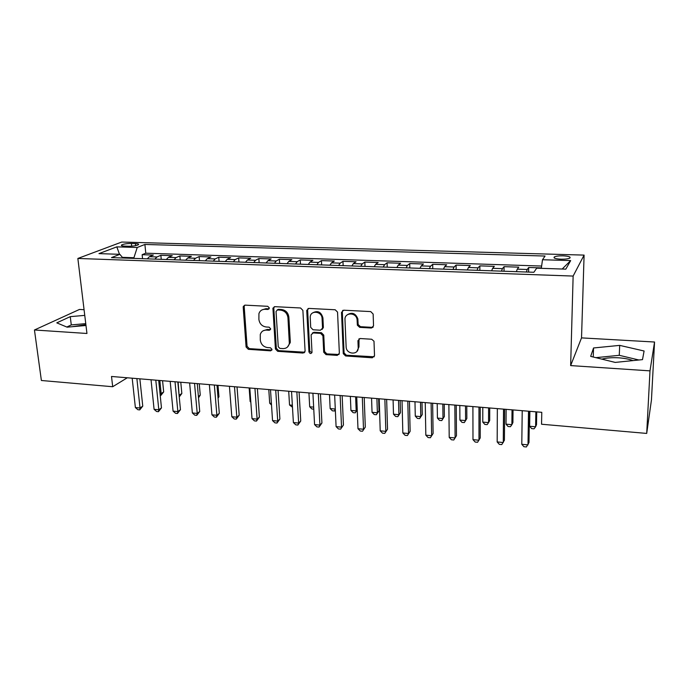 <?xml version="1.0" encoding="UTF-8"?>
<svg xmlns="http://www.w3.org/2000/svg" width="689" height="689" viewBox="0 0 689 689"><rect width="100%" height="100%" fill="white"/><g stroke="black" fill="none" stroke-linecap="round" stroke-linejoin="round"><path stroke-width="1.03" d="M269.339 307.957L267.728 306.304L245.155 305.141L243.346 306.312L243.208 307.268L246.094 346.998L248.333 349.314L270.631 350.839L272.017 349.401L270.433 347.764L267.521 347.566C263.396 346.868 260.993 344.371 260.296 340.082L260.278 334.492C261.243 331.555 263.267 330.091 266.367 330.1L269.296 330.281L270.682 328.808L269.089 327.163L266.161 326.991C262.018 326.319 259.589 323.804 258.892 319.463L258.935 313.59C259.951 310.739 261.975 309.309 264.998 309.301L267.935 309.456L269.339 307.957M632.967 360.597C629.135 359.133 624.346 358.202 618.619 357.815C612.021 357.453 606.441 357.892 601.876 359.133M563.094 255.826C558.917 255.765 556.006 256.127 554.352 256.928C553.172 258.108 555.394 258.866 561.027 259.202C565.221 259.262 568.149 258.9 569.812 258.099C570.966 256.902 568.726 256.144 563.094 255.826M72.207 326.715L85.884 324.683M371.302 328.024L373.533 325.837L373.145 314.055L370.742 311.592L343.682 310.196L341.511 312.401L343.277 353.664L345.602 355.963L372.301 357.789L374.515 355.67L373.998 341.244L371.681 339.238L360.123 338.523L357.935 340.676L358.194 347.592C358.771 355.197 346.61 354.74 346.145 347.178L344.982 319.679C344.345 312.229 356.135 312.039 357.074 319.532L357.367 325.217L359.71 327.361L371.302 328.024L373.188 327.103M570.647 365.592L649.994 370.863L646.704 433.424L651.449 399.99L654.55 342.02L581.525 337.886L584.091 255.102L573.136 276.065L570.647 365.592L581.525 337.886M84.067 309.706L79.468 309.447L34.45 329.988L86.952 333.476L77.857 258.461L573.136 276.065M34.45 329.988L41.383 380.492L112.695 386.727L127.284 377.787M646.704 433.424L541.554 424.235L541.778 412.315L111.515 376.47L112.695 386.727M302.884 310.386L300.568 307.983L274.877 306.665L272.922 308.147L275.419 348.978L277.693 351.321L303.048 353.061L305.098 351.252L302.884 310.386M308.836 308.414L335.19 309.766L337.55 312.108L339.358 353.293L337.231 355.395L326.026 354.628L323.718 352.234L322.917 335.784L320.592 333.381L313.194 332.933L311.109 334.837L312.005 352.251C310.997 354.051 309.981 353.931 308.948 351.907L306.743 310.584L308.836 308.414M541.373 267.9L528.678 267.478L528.609 272.086M526.379 272.009L527.223 269.485L517.258 269.149L518.783 267.151L504.064 266.669L504.029 271.233M501.48 271.147L502.427 268.65L492.626 268.314L494.34 266.342L479.871 265.868L479.871 270.398M477.021 270.295L478.054 267.823L468.417 267.496L470.311 265.549L456.092 265.076L456.127 269.571M452.966 269.459L454.094 267.013L444.629 266.695L446.687 264.765L432.709 264.3L432.77 268.762M429.325 268.641L430.539 266.212L421.229 265.902L423.459 263.999L409.714 263.542L409.809 267.961M406.088 267.832L407.38 265.429L398.225 265.127L400.619 263.241L387.089 262.793L387.218 267.177M383.23 267.039L384.608 264.662L375.6 264.361L378.149 262.5L364.843 262.061L364.998 266.41M360.752 266.264L362.207 263.904L353.354 263.603L356.049 261.768L342.958 261.338L343.139 265.653M338.643 265.498L340.177 263.164L331.461 262.862L334.303 261.045L321.427 260.623L321.634 264.903M316.897 264.74L318.499 262.423L309.929 262.139L312.909 260.339L300.232 259.917L300.464 264.171M295.495 263.999L297.174 261.708L288.734 261.424L291.852 259.641L279.381 259.228L279.631 263.448M274.446 263.267L276.186 260.993L267.883 260.718L271.13 258.952L258.849 258.547L259.133 262.733M253.724 262.543L255.524 260.296L247.36 260.02L250.727 258.28L238.644 257.884L238.945 262.035M233.33 261.837L235.199 259.607L227.155 259.34L230.651 257.617L218.749 257.221L219.076 261.346M213.254 261.14L215.183 258.935L207.26 258.668L210.877 256.963L199.155 256.575L199.5 260.666M193.488 260.459L195.478 258.263L187.675 258.005L191.404 256.317L179.863 255.938L180.234 259.994M174.024 259.779L176.074 257.608L168.392 257.35L172.233 255.679L160.864 255.309L156.963 256.963L154.861 259.116M161.252 259.34L160.864 255.309M124.528 246.111L128.593 246.24C133.132 246.214 136.405 245.723 138.42 244.741C139.118 244.095 138.127 243.717 135.432 243.596L131.41 243.484C126.888 243.501 123.615 244.001 121.591 244.983C120.894 245.611 121.875 245.99 124.528 246.111M584.091 255.102L121.746 242.046L77.857 258.461M541.313 268.331L542.501 259.736L545.051 256.041L144.897 244.457L137.232 247.48L133.718 258.384M542.501 259.736L570.673 260.588L565.824 269.149L536.697 268.176L533.872 272.276L111.497 257.608L119.86 254.319L98.966 253.621L116.811 246.86L137.232 247.48M541.632 266.049L145.775 253.199L142.149 254.689L153.346 255.059L149.401 256.704L147.282 258.849M176.074 257.608L179.863 255.938M195.478 258.263L199.155 256.575M215.183 258.935L218.749 257.221M235.199 259.607L238.644 257.884M255.524 260.296L258.849 258.547M276.186 260.993L279.381 259.228M297.174 261.708L300.232 259.917M318.499 262.423L321.427 260.623M340.177 263.164L342.958 261.338M362.207 263.904L364.843 262.061M384.608 264.662L387.089 262.793M407.38 265.429L409.714 263.542M430.539 266.212L432.709 264.3M454.094 267.013L456.092 265.076M478.054 267.823L479.871 265.868M502.427 268.65L504.064 266.669M527.223 269.485L528.678 267.478M133.649 257.729L122.358 257.341M649.994 370.863L654.55 342.02M142.554 258.685L142.149 254.689M145.775 253.199L144.897 244.457M122.909 258.005L119.86 254.319M168.392 257.35L166.325 259.512M187.675 258.005L185.668 260.184M207.26 258.668L205.305 260.864M227.155 259.34L225.26 261.562M247.36 260.02L245.525 262.259M267.883 260.718L266.118 262.974M288.734 261.424L287.037 263.706M309.929 262.139L308.293 264.438M331.461 262.862L329.902 265.187M353.354 263.603L351.864 265.954M375.6 264.361L374.196 266.729M398.225 265.127L396.898 267.513M421.229 265.902L419.98 268.322M444.629 266.695L443.466 269.132M468.417 267.496L467.349 269.959M492.626 268.314L491.645 270.803M517.258 269.149L516.371 271.664M119.498 254.301L116.811 246.86M570.673 260.588L562.172 269.029M84.756 315.381L70.244 316.647L56.791 322.857L67.126 327.163L85.979 325.492M644.094 351.002L619.695 345.378L593.548 347.971L590.671 356.377L615.182 362.414L642.492 359.632L644.094 351.002M85.755 323.632L71.286 324.915L66.816 327.034M71.286 324.915L70.244 316.647M638.884 359.994L619.265 355.309L595.899 357.66M593.238 357.005L593.548 347.971M619.265 355.309L619.695 345.378M269.132 308.836L265.945 308.689L261.906 309.947M263.086 330.823L267.306 329.445L270.519 329.609M244.638 305.184L244.199 306.665L247.067 346.309L249.297 348.625L271.879 350.124M274.248 306.734L273.8 308.198L276.341 348.281L278.597 350.623L304.788 352.217M277.452 309.955L276.039 311.462L278.253 346.748L279.837 348.393L282.938 348.6C286.469 348.582 288.596 346.825 289.328 343.329L287.95 317.732C287.27 313.323 284.807 310.782 280.578 310.119L277.452 309.955L278.373 309.335L277.167 309.972M287.494 347.023L290.224 342.648L290.276 341.27L289.38 341.959M278.373 309.335L281.5 309.499C285.72 310.162 288.174 312.694 288.855 317.095L290.276 341.27M312.332 333.071L314.046 332.262L321.427 332.709L323.752 335.104L324.545 351.519L326.853 353.905L339.066 354.482M308.052 308.517L307.621 309.955L309.8 351.201L311.867 352.811M322.073 318.533C322.004 311.083 310.274 309.835 310.214 317.233L310.705 327.378L313.03 329.773L320.428 330.212L322.538 328.171L322.073 318.533L322.917 317.887C321.195 311.979 317.827 310.283 312.815 312.797M322.168 329.394L323.382 327.499L322.538 328.067M322.917 317.887L323.374 327.396M347.411 314.718C352.157 311.936 355.636 313.323 357.849 318.869L358.142 324.545L360.476 326.689L372.043 327.344M356.885 351.459L358.96 346.877L358.194 347.592M359.021 338.747L358.96 346.877M342.734 310.369L342.321 311.764L344.069 352.94L346.386 355.24L374.248 356.781M160.02 393.531L161.157 393.626L163.681 391.912L162.57 380.724M163.681 391.912L160.813 395.495L161.157 393.626L159.839 380.5M160.813 395.495L160.21 395.443M136.878 378.588L140.031 407.991L135.38 407.552L132.185 378.192M139.858 378.838L142.761 406.131L140.031 407.991L139.738 409.895L137.878 409.714L135.38 407.552M142.761 406.131L139.738 409.895M179.08 395.219L181.836 393.505L180.785 382.24M179.174 396.201L178.124 382.025M181.836 393.505L179.243 396.933M198.398 396.485L200.258 395.116L199.259 383.782M200.258 395.116L198.518 397.837M218 397.484L218.947 396.761L218.008 385.34M218.947 396.761L218.06 398.156M237.912 398.44L237.042 386.934M155.8 380.164L158.806 409.774L154.086 409.326L151.037 379.768M158.703 380.406L161.467 407.897L158.806 409.774L158.453 411.686L156.567 411.505L154.086 409.326M161.467 407.897L158.453 411.686M175.015 381.766L177.865 411.591L173.077 411.135L170.183 381.361M177.831 381.999L180.449 409.688L177.865 411.591L177.461 413.512L175.549 413.322L173.077 411.135M180.449 409.688L177.461 413.512M194.531 383.385L197.226 413.426L192.36 412.961L189.63 382.981M197.261 383.618L199.732 411.505L197.226 413.426L196.753 415.355L194.815 415.174L192.36 412.961M199.732 411.505L196.753 415.355M214.357 385.039L216.88 415.295L211.936 414.83L209.37 384.626M216.992 385.263L219.309 413.348L216.88 415.295L216.355 417.233L214.374 417.043L211.936 414.83M219.309 413.348L216.355 417.233M249.16 387.941L250.141 401.506L250.787 401.566M250.83 402.152L250.141 401.506M234.493 386.718L236.844 417.198L231.823 416.716L229.428 386.296M237.033 386.925L239.195 415.217L236.844 417.198L236.249 419.145L234.243 418.955L231.823 416.716M239.195 415.217L236.249 419.145M268.788 389.578L269.692 403.237L271.406 403.384M271.509 404.977L269.692 403.237M254.947 388.424L257.118 419.119L252.019 418.636L249.806 387.993M257.393 388.622L259.383 417.121L257.118 419.119L256.463 421.082L254.43 420.884L252.019 418.636M259.383 417.121L256.463 421.082M288.708 391.231L289.535 404.994L292.36 405.244M292.481 407.251L289.535 404.994M267.935 309.456L268.882 308.844M275.729 390.155L277.719 421.082L272.543 420.591L270.501 389.716M278.072 390.344L279.898 419.058L277.719 421.082L276.995 423.046L274.928 422.848L272.543 420.591M279.898 419.058L276.995 423.046M304.211 352.777L304.185 352.346M308.939 392.919L309.688 406.777L313.65 407.13M313.753 409.154L311.936 408.99L309.688 406.777M296.856 391.912L298.647 423.072L293.385 422.572L291.542 391.473M299.086 392.101L300.74 421.022L298.647 423.072L297.863 425.053L295.762 424.846L293.385 422.572M300.74 421.022L297.863 425.053M329.488 394.633L330.152 408.586L335.293 409.042M335.336 409.989L334.449 410.997L332.382 410.816L330.152 408.586M335.293 409.102L334.449 410.997M318.318 393.703L319.92 425.096L314.572 424.588L312.918 393.247M320.445 393.875L321.918 423.012L319.92 425.096L319.059 427.077L316.923 426.879L314.572 424.588M321.918 423.012L319.059 427.077M350.356 396.373L350.934 410.429L356.179 410.894L355.627 396.804M357.246 410.024L355.24 412.857L353.147 412.668L350.934 410.429M355.24 412.857L357.238 409.722M340.133 395.52L341.537 427.146L336.094 426.629L334.647 395.064M342.157 395.684L343.432 425.044L340.599 429.144L338.428 428.937L336.094 426.629M343.432 425.044L340.599 429.144M371.56 398.139L372.043 412.298L377.374 412.771L379.028 410.799L378.64 398.724M379.028 410.799L376.366 414.744L377.374 412.771L376.909 398.578M376.366 414.744L374.239 414.554L372.043 412.298M362.319 397.364L363.508 429.238L357.979 428.713L356.738 396.898M364.214 397.527L365.299 427.102L362.492 431.245L360.287 431.03L357.979 428.713M365.299 427.102L362.492 431.245M393.092 399.93L393.488 414.192L398.905 414.675L400.464 412.685L400.154 400.516M400.464 412.685L397.82 416.656L398.905 414.675L398.535 400.378M397.82 416.656L395.658 416.466L393.488 414.192M384.867 399.241L385.84 431.357L380.216 430.823L379.191 398.767M386.65 399.396L387.528 429.195L384.746 433.381L382.507 433.166L380.216 430.823M387.528 429.195L384.746 433.381M414.976 401.756L415.278 416.122L420.772 416.612L422.236 414.597L422.004 402.342M422.236 414.597L419.618 418.602L420.772 416.612L420.505 402.212M419.618 418.602L417.422 418.412L415.278 416.122M437.214 403.608L437.412 418.085L443.001 418.576L444.353 416.535L444.216 404.185M444.353 416.535L441.77 420.583L443.001 418.576L442.829 404.073M441.77 420.583L439.539 420.385L437.412 418.085M459.813 405.485L459.907 420.075L465.592 420.574L466.841 418.507L466.78 406.071M459.907 420.075L462.009 422.391L464.274 422.59L465.592 420.574L465.514 405.959M482.782 407.397L482.774 422.099L488.544 422.607L489.69 420.514L489.715 407.974M482.774 422.099L484.849 424.424L487.149 424.631L488.544 422.607L488.579 407.879M506.131 409.344L506.019 424.157L511.884 424.674L512.909 422.546L513.038 409.921M506.019 424.157L508.06 426.5L510.403 426.706L511.884 424.674L512.03 409.834M529.875 411.324L529.643 426.25L535.611 426.775L536.516 424.622L536.74 411.893M529.643 426.25L531.667 428.61L534.044 428.816L535.611 426.775L535.87 411.824M407.802 401.153L408.543 433.519L402.832 432.976L402.031 400.671M409.455 401.291L410.127 431.323L407.371 435.543L405.098 435.327L402.832 432.976M410.127 431.323L407.371 435.543M431.116 403.099L431.633 435.715L425.828 435.164L425.251 402.609M432.649 403.22L433.105 433.493L430.384 437.748L428.058 437.532L425.828 435.164M433.105 433.493L430.384 437.748M454.843 405.072L455.11 437.946L449.202 437.386L448.875 404.572M456.23 405.192L456.471 435.689L453.775 439.995L451.416 439.771L449.202 437.386M478.976 407.078L478.993 440.219L472.99 439.642L472.904 406.579M480.224 407.19L480.233 437.928L477.572 442.278L475.169 442.045L472.99 439.642M503.521 409.128L503.289 442.527L497.174 441.942L497.346 408.611M504.632 409.223L504.408 440.211L501.773 444.594L499.336 444.362L497.174 441.942M528.506 411.212L528.007 444.879L521.788 444.284L522.219 410.687M529.471 411.29L528.997 442.527L526.396 446.954L523.916 446.713L521.788 444.284M156.963 256.963L149.401 256.704M131.685 246.162L131.41 243.484M135.647 245.646L135.432 243.596M265.945 308.689L264.998 309.301M270.226 329.626L269.296 330.281M267.306 329.445L266.367 330.1M271.552 350.141L270.631 350.839M249.297 348.625L248.333 349.314M247.067 346.309L246.094 346.998M244.199 306.665L243.208 307.268M303.918 352.346L303.048 353.061M278.597 350.623L277.693 351.321M276.341 348.281L275.419 348.978M273.8 308.198L272.87 308.818M288.855 317.095L287.95 317.732M281.5 309.499L280.578 310.119M338.032 354.671L337.231 355.395M326.853 353.905L326.026 354.628M324.545 351.519L323.718 352.234M323.752 335.104L322.917 335.784M321.427 332.709L320.592 333.381M314.046 332.262L313.194 332.933M309.8 351.201L308.948 351.907M307.621 309.955L306.743 310.584M360.476 326.689L359.71 327.361M358.108 324.252L357.333 324.915M357.935 319.687L357.16 320.351M358.702 339.978L357.935 340.676M373.042 357.057L372.301 357.789M346.386 355.24L345.602 355.963M344.061 352.837L343.268 353.56M342.321 311.764L341.511 312.401M554.326 258.039L554.352 256.928M121.66 245.689L121.591 244.983M244.337 305.709L243.346 306.312M273.86 307.527L272.922 308.147M290.224 342.648L289.328 343.329M323.382 327.499L322.538 328.171M307.621 309.671L306.751 310.291M358.142 324.545L357.367 325.217M357.849 318.869L357.074 319.532M344.069 352.94L343.277 353.664"/></g></svg>
